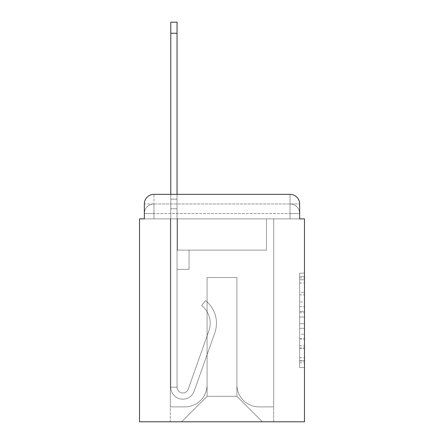 <?xml version="1.0" encoding="UTF-8"?>
<svg xmlns="http://www.w3.org/2000/svg" width="444" height="444" viewBox="0 0 444 444"><rect width="100%" height="100%" fill="white"/><g stroke="black" fill="none" stroke-linecap="round" stroke-linejoin="round"><path stroke-width="0.33" stroke-dasharray="2.22 1.67" d="M299.661 301.931L299.661 317.033L304.467 317.033L304.467 362.82L304.467 277.855L304.467 317.033L299.661 317.033L299.661 276.44L299.661 367.538L299.661 273.138L299.661 360.928L304.467 360.928L299.661 360.928L304.467 360.928L299.661 360.928L299.661 345.826L299.661 367.538L304.467 367.538L304.467 273.138L304.467 360.695L304.467 323.643L299.661 323.643L304.467 323.643L304.467 345.826L304.467 279.742L299.661 279.742L304.467 279.742L304.467 367.538L304.467 277.855L304.467 367.538L299.661 367.538L299.661 273.138L304.467 273.138L304.467 277.855L304.467 273.138L304.467 277.855L304.467 273.138L304.467 276.44L304.467 273.138L299.661 273.138L299.661 279.742L304.467 279.742L299.661 279.742L299.661 301.931L304.467 301.931M153.957 218.875L144.339 218.875L144.339 213.586L290.043 213.586L144.339 213.586L153.957 213.586L153.957 203.968L290.043 203.968L153.957 203.968L290.043 203.968L290.043 213.586L299.661 213.586L290.043 213.586L290.043 203.968L290.043 213.586L299.661 213.586L290.043 213.586L299.661 213.586L290.043 213.586L299.661 213.586L290.043 213.586L299.661 213.586L290.043 213.586L299.661 213.586L290.043 213.586L299.661 213.586L290.043 213.586L299.661 213.586L290.043 213.586L299.661 213.586L290.043 213.586L299.661 213.586L290.043 213.586L290.043 203.968L290.043 213.586L290.043 203.968L290.043 213.586L290.043 203.968L290.043 213.586L290.043 203.968L290.043 213.586L290.043 203.968L290.043 213.586L290.043 203.968L290.043 213.586L290.043 203.968L290.043 213.586L290.043 203.968L290.043 213.586L290.043 203.968L299.661 203.968L144.339 203.968A9.618 9.618 0 0 1 153.957 194.35A9.618 9.618 0 0 0 144.339 203.968L153.957 203.968A9.618 9.618 0 0 0 144.339 213.586L153.957 213.586L153.957 203.968A9.618 9.618 0 0 0 144.339 213.586L153.957 213.586L144.339 213.586L153.957 213.586L144.339 213.586L153.957 213.586L144.339 213.586L153.957 213.586L144.339 213.586L153.957 213.586L144.339 213.586L153.957 213.586L144.339 213.586L153.957 213.586L144.339 213.586L144.339 218.875L144.339 213.586L144.339 218.875L144.339 213.586L144.339 218.875L144.339 213.586L144.339 218.875L144.339 213.586L144.339 218.875L139.533 218.875L139.533 421.8L304.467 421.8L304.467 218.875L299.661 218.875L299.661 203.968A9.618 9.618 0 0 0 290.043 194.35L153.957 194.35A9.618 9.618 0 0 0 144.339 203.968L144.339 218.875L290.043 218.875L153.957 218.875L290.043 218.875L153.957 218.875L290.043 218.875L153.957 218.875L290.043 218.875L153.957 218.875L290.043 218.875L153.957 218.875L290.043 218.875L153.957 218.875L290.043 218.875L153.957 218.875L290.043 218.875L153.957 218.875L290.043 218.875L153.957 218.875L290.043 218.875L153.957 218.875L290.043 218.875L153.957 218.875L153.957 213.586L144.339 213.586L153.957 213.586L153.957 203.968A9.618 9.618 0 0 0 144.339 213.586A9.618 9.618 0 0 1 153.957 203.968A9.618 9.618 0 0 0 144.339 213.586A9.618 9.618 0 0 1 153.957 203.968A9.618 9.618 0 0 0 144.339 213.586A9.618 9.618 0 0 1 153.957 203.968A9.618 9.618 0 0 0 144.339 213.586A9.618 9.618 0 0 1 153.957 203.968L153.957 218.875L153.957 203.968L153.957 218.875L153.957 203.968L153.957 218.875L153.957 213.586L153.957 218.875L153.957 213.586L153.957 218.875L153.957 213.586L153.957 218.875L153.957 213.586L153.957 218.875L153.957 213.586L153.957 218.875L153.957 213.586L153.957 218.875L153.957 213.586L153.957 218.875L153.957 213.586L153.957 218.875L144.339 218.875L153.957 218.875M304.467 311.372L304.467 306.649L304.467 311.372L299.661 311.372L299.661 292.368L299.661 348.301L299.661 334.26L304.467 334.26L299.661 334.26L299.661 367.538L304.467 367.538L299.661 367.538L304.467 367.538L299.661 367.538L299.661 273.138L304.467 273.138L299.661 273.138L304.467 273.138L299.661 273.138L299.661 311.372L304.467 311.372M170.79 194.35L177.039 194.35L177.039 199.156L177.039 22.2L177.039 250.133L189.061 250.133L177.039 250.133L189.061 250.133L177.039 250.133L177.039 387.179A5.772 5.772 0 0 0 188.25 389.105A5.772 5.772 0 0 1 177.039 387.179A5.772 5.772 0 0 0 188.25 389.105L208.919 330.769A22.6 22.6 0 0 0 201.665 305.516A22.6 22.6 0 0 1 208.919 330.769A22.6 22.6 0 0 0 201.665 305.516L205.55 300.621A28.854 28.854 0 0 1 214.813 332.861L194.139 391.192A12.021 12.021 0 0 1 170.79 387.179L170.79 199.156L177.039 199.156L177.039 22.2L177.039 250.133L177.039 22.2L177.039 250.133L189.061 250.133L189.061 269.364L189.061 250.133L189.061 269.364L177.039 269.364L177.039 387.179L170.79 387.179L170.79 199.156L177.039 199.156L177.039 22.2L170.79 22.2L170.79 208.774L170.79 199.156L177.039 199.156L177.039 208.774L177.039 199.156L170.79 199.156L177.039 199.156L170.79 199.156L170.79 22.2L170.79 208.774L170.79 199.156L177.039 199.156L170.79 199.156L177.039 199.156L170.79 199.156L170.79 22.2L170.79 208.774L170.79 199.156L177.039 199.156L170.79 199.156L177.039 199.156L170.79 199.156L170.79 22.2L170.79 208.774L170.79 199.156L177.039 199.156L170.79 199.156L177.039 199.156L170.79 199.156L170.79 33.261L170.79 208.774L177.039 208.774L177.039 250.133L189.061 250.133L177.039 250.133L177.039 269.364L177.039 199.156L170.79 199.156L177.039 199.156L170.79 199.156L177.039 199.156L177.039 250.133L189.061 250.133L177.039 250.133L189.061 250.133L189.061 269.364L177.039 269.364L177.039 387.179L170.79 387.179L170.79 208.774L177.039 208.774L177.039 387.179A5.772 5.772 0 0 0 188.25 389.105L208.919 330.769A22.6 22.6 0 0 0 201.665 305.516L205.55 300.621A28.854 28.854 0 0 1 214.813 332.861L194.139 391.192A12.021 12.021 0 0 1 170.79 387.179L170.79 208.774L177.039 208.774L177.039 250.133L189.061 250.133L189.061 269.364L177.039 269.364L177.039 250.133L189.061 250.133L177.039 250.133L177.039 387.179A5.772 5.772 0 0 0 188.25 389.105A5.772 5.772 0 0 1 177.039 387.179L170.79 387.179L170.79 208.774L177.039 208.774L177.039 250.133L189.061 250.133L177.039 250.133L189.061 250.133L189.061 269.364L177.039 269.364L177.039 387.179L170.79 387.179L170.79 208.774L177.039 208.774L177.039 269.364L177.039 250.133L189.061 250.133L189.061 269.364L189.061 250.133L177.039 250.133L189.061 250.133L177.039 250.133L177.039 387.179A5.772 5.772 0 0 0 188.25 389.105L208.919 330.769A22.6 22.6 0 0 0 201.665 305.516A22.6 22.6 0 0 1 208.919 330.769A22.6 22.6 0 0 0 201.665 305.516L205.55 300.621A28.854 28.854 0 0 1 214.813 332.861L194.139 391.192A12.021 12.021 0 0 1 170.79 387.179L170.79 208.774L177.039 208.774L177.039 387.179A5.772 5.772 0 0 0 188.25 389.105L208.919 330.769A22.6 22.6 0 0 0 201.665 305.516L205.55 300.621A28.854 28.854 0 0 1 214.813 332.861L194.139 391.192A12.021 12.021 0 0 1 170.79 387.179L170.79 208.774L177.039 208.774L170.79 208.774L177.039 208.774L170.79 208.774L177.039 208.774L170.79 208.774L170.79 387.179L170.79 194.35M299.661 218.875L299.661 213.586L299.661 218.875L299.661 213.586L299.661 218.875L299.661 213.586L299.661 218.875L299.661 213.586L299.661 218.875L299.661 213.586L299.661 218.875L290.043 218.875L299.661 218.875L290.043 218.875L299.661 218.875L290.043 218.875L299.661 218.875L290.043 218.875L299.661 218.875L290.043 218.875L299.661 218.875L290.043 218.875L299.661 218.875L290.043 218.875L299.661 218.875L290.043 218.875L299.661 218.875L290.043 218.875L299.661 218.875L290.043 218.875L299.661 218.875L290.043 218.875L299.661 218.875L299.661 203.968A9.618 9.618 0 0 0 290.043 194.35L153.957 194.35L153.957 203.968L153.957 194.35A9.618 9.618 0 0 0 144.339 203.968L144.339 218.875M236.907 384.776A22.122 22.122 0 0 0 259.024 406.893A22.122 22.122 0 0 1 236.907 384.776L236.907 277.539L236.907 384.776A22.122 22.122 0 0 0 259.024 406.893L273.693 406.893L259.024 406.893A22.122 22.122 0 0 1 236.907 384.776L236.907 277.539L207.093 277.539L236.907 277.539L236.907 384.776A22.122 22.122 0 0 0 259.024 406.893L273.693 406.893L259.024 406.893A22.122 22.122 0 0 1 236.907 384.776L236.907 277.539L207.093 277.539L207.093 384.776L207.093 277.539L236.907 277.539L236.907 384.776A22.122 22.122 0 0 0 259.024 406.893L273.693 406.893L259.024 406.893A22.122 22.122 0 0 1 236.907 384.776L236.907 277.539L207.093 277.539L207.093 384.776A22.122 22.122 0 0 1 184.976 406.893A22.122 22.122 0 0 0 207.093 384.776L207.093 277.539L236.907 277.539L236.907 384.776A22.122 22.122 0 0 0 259.024 406.893L273.693 406.893L259.024 406.893A22.122 22.122 0 0 1 236.907 384.776L236.907 277.539L207.093 277.539L207.093 384.776A22.122 22.122 0 0 1 184.976 406.893L170.307 406.893L184.976 406.893A22.122 22.122 0 0 0 207.093 384.776L207.093 277.539L236.907 277.539L236.907 384.776A22.122 22.122 0 0 0 259.024 406.893L273.693 406.893L259.024 406.893A22.122 22.122 0 0 1 236.907 384.776L236.907 277.539L207.093 277.539L207.093 384.776A22.122 22.122 0 0 1 184.976 406.893L170.307 406.893L184.976 406.893A22.122 22.122 0 0 0 207.093 384.776L207.093 277.539L236.907 277.539L236.907 384.776A22.122 22.122 0 0 0 259.024 406.893L273.693 406.893L259.024 406.893A22.122 22.122 0 0 1 236.907 384.776L236.907 277.539L207.093 277.539L207.093 384.776A22.122 22.122 0 0 1 184.976 406.893L170.307 406.893L184.976 406.893A22.122 22.122 0 0 0 207.093 384.776L207.093 277.539L236.907 277.539L236.907 384.776A22.122 22.122 0 0 0 259.024 406.893L273.693 406.893L259.024 406.893A22.122 22.122 0 0 1 236.907 384.776L236.907 277.539L207.093 277.539L207.093 384.776A22.122 22.122 0 0 1 184.976 406.893L170.307 406.893L184.976 406.893A22.122 22.122 0 0 0 207.093 384.776L207.093 277.539L236.907 277.539L236.907 384.776A22.122 22.122 0 0 0 259.024 406.893L273.693 406.893L259.024 406.893A22.122 22.122 0 0 1 236.907 384.776L236.907 277.539L207.093 277.539L207.093 384.776A22.122 22.122 0 0 1 184.976 406.893L170.307 406.893L184.976 406.893A22.122 22.122 0 0 0 207.093 384.776L207.093 277.539L236.907 277.539L236.907 384.776A22.122 22.122 0 0 0 259.024 406.893L273.693 406.893L259.024 406.893A22.122 22.122 0 0 1 236.907 384.776L236.907 277.539L207.093 277.539L207.093 384.776A22.122 22.122 0 0 1 184.976 406.893L170.307 406.893L184.976 406.893A22.122 22.122 0 0 0 207.093 384.776L207.093 277.539L236.907 277.539L236.907 384.776M170.307 218.875L170.307 406.893L184.976 406.893A22.122 22.122 0 0 0 207.093 384.776A22.122 22.122 0 0 1 184.976 406.893L170.307 406.893L170.307 218.875L177.522 218.875L177.522 250.133L266.478 250.133L177.522 250.133L266.478 250.133L177.522 250.133L266.478 250.133L177.522 250.133L266.478 250.133L177.522 250.133L266.478 250.133L177.522 250.133L266.478 250.133L177.522 250.133L266.478 250.133L177.522 250.133L266.478 250.133L177.522 250.133L266.478 250.133L177.522 250.133L266.478 250.133L177.522 250.133L266.478 250.133L177.522 250.133L177.522 218.875L170.307 218.875L170.307 406.893L170.307 218.875L177.522 218.875L177.522 250.133L177.522 218.875L170.307 218.875L170.307 406.893L170.307 218.875L177.522 218.875L177.522 250.133L177.522 218.875L170.307 218.875L170.307 406.893L170.307 218.875L177.522 218.875L177.522 250.133L177.522 218.875L170.307 218.875L170.307 406.893L170.307 218.875L177.522 218.875L177.522 250.133L177.522 218.875L170.307 218.875L170.307 406.893L170.307 218.875L177.522 218.875L177.522 250.133L177.522 218.875L170.307 218.875L170.307 406.893L170.307 218.875L177.522 218.875L177.522 250.133L177.522 218.875L170.307 218.875L170.307 406.893L170.307 218.875L177.522 218.875L177.522 250.133L177.522 218.875L170.307 218.875L170.307 406.893L170.307 218.875L177.522 218.875L177.522 250.133L177.522 218.875L170.307 218.875L170.307 406.893L184.976 406.893A22.122 22.122 0 0 0 207.093 384.776L207.093 277.539L207.093 384.776A22.122 22.122 0 0 1 184.976 406.893A22.122 22.122 0 0 0 207.093 384.776L207.093 277.539L236.907 277.539L207.093 277.539L207.093 384.776A22.122 22.122 0 0 1 184.976 406.893L170.307 406.893L170.307 218.875L177.522 218.875L177.522 250.133L177.522 218.875L170.307 218.875L170.307 421.8L181.607 421.8L170.307 421.8L170.307 218.875L177.522 218.875L177.522 250.133L177.522 218.875L170.307 218.875M266.478 218.875L266.478 250.133L266.478 218.875L273.693 218.875L273.693 406.893L259.024 406.893L273.693 406.893L273.693 218.875L266.478 218.875L266.478 250.133L266.478 218.875L273.693 218.875L273.693 406.893L273.693 218.875L266.478 218.875L266.478 250.133L266.478 218.875L273.693 218.875L273.693 406.893L273.693 218.875L266.478 218.875L266.478 250.133L266.478 218.875L273.693 218.875L273.693 406.893L273.693 218.875L266.478 218.875L266.478 250.133L266.478 218.875L273.693 218.875L273.693 406.893L273.693 218.875L266.478 218.875L266.478 250.133L266.478 218.875L273.693 218.875L273.693 406.893L273.693 218.875L266.478 218.875L266.478 250.133L266.478 218.875L273.693 218.875L273.693 406.893L273.693 218.875L266.478 218.875L266.478 250.133L266.478 218.875L273.693 218.875L273.693 406.893L273.693 218.875L266.478 218.875L266.478 250.133L266.478 218.875L273.693 218.875L273.693 406.893L273.693 218.875L266.478 218.875L266.478 250.133L266.478 218.875L273.693 218.875L273.693 406.893L273.693 218.875L266.478 218.875L266.478 250.133L266.478 218.875L273.693 218.875L273.693 421.8L181.607 421.8L273.693 421.8L273.693 218.875L266.478 218.875M236.907 277.539L236.907 396.314L236.907 277.539L207.093 277.539L207.093 396.314L236.907 396.314L207.093 396.314L207.093 277.539L207.093 396.314L181.607 421.8L207.093 396.314L181.607 421.8L207.093 396.314L207.093 277.539L236.907 277.539L236.907 396.314L262.393 421.8L236.907 396.314L262.393 421.8L236.907 396.314L236.907 277.539L207.093 277.539L236.907 277.539M290.043 194.35A9.618 9.618 0 0 1 299.661 203.968A9.618 9.618 0 0 0 290.043 194.35L290.043 218.875L290.043 194.35M299.661 317.033L304.467 317.033L299.661 317.033M299.661 276.44L299.661 273.138L299.661 276.44L304.467 276.44L299.661 276.44M299.661 348.068L299.661 328.36L299.661 348.068L304.467 348.068L299.661 348.068M299.661 328.36L299.661 323.643L304.467 323.643L299.661 323.643L299.661 328.36L304.467 328.36L299.661 328.36M299.661 292.368L299.661 279.742L299.661 292.368L304.467 292.368L299.661 292.368M299.661 273.138L304.467 273.138L299.661 273.138L299.661 277.855L299.661 273.138L304.467 273.138M299.661 367.538L304.467 367.538L299.661 367.538L299.661 362.82L299.661 367.538M188.25 389.105A5.772 5.772 0 0 1 177.039 387.179L170.79 387.179A12.021 12.021 0 0 0 194.139 391.192A12.021 12.021 0 0 1 170.79 387.179A12.021 12.021 0 0 0 194.139 391.192A12.021 12.021 0 0 1 170.79 387.179A12.021 12.021 0 0 0 194.139 391.192A12.021 12.021 0 0 1 170.79 387.179A12.021 12.021 0 0 0 194.139 391.192A12.021 12.021 0 0 1 170.79 387.179L177.039 387.179A5.772 5.772 0 0 0 188.25 389.105L208.919 330.769A22.6 22.6 0 0 0 201.665 305.516A22.6 22.6 0 0 1 208.919 330.769A22.6 22.6 0 0 0 201.665 305.516L205.55 300.621A28.854 28.854 0 0 1 214.813 332.861L194.139 391.192A12.021 12.021 0 0 1 170.79 387.179A12.021 12.021 0 0 0 194.139 391.192A12.021 12.021 0 0 1 170.79 387.179A12.021 12.021 0 0 0 194.139 391.192A12.021 12.021 0 0 1 170.79 387.179L177.039 387.179A5.772 5.772 0 0 0 188.25 389.105L208.919 330.769A22.6 22.6 0 0 0 201.665 305.516L205.55 300.621A28.854 28.854 0 0 1 214.813 332.861L194.139 391.192A12.021 12.021 0 0 1 170.79 387.179L177.039 387.179A5.772 5.772 0 0 0 188.25 389.105A5.772 5.772 0 0 1 177.039 387.179A5.772 5.772 0 0 0 188.25 389.105L208.919 330.769A22.6 22.6 0 0 0 201.665 305.516A22.6 22.6 0 0 1 208.919 330.769A22.6 22.6 0 0 0 201.665 305.516L205.55 300.621A28.854 28.854 0 0 1 214.813 332.861L194.139 391.192A12.021 12.021 0 0 1 170.79 387.179A12.021 12.021 0 0 0 194.139 391.192A12.021 12.021 0 0 1 170.79 387.179L177.039 387.179L170.79 387.179A12.021 12.021 0 0 0 194.139 391.192A12.021 12.021 0 0 1 170.79 387.179A12.021 12.021 0 0 0 194.139 391.192L214.813 332.861A28.854 28.854 0 0 0 205.55 300.621A28.854 28.854 0 0 1 214.813 332.861A28.854 28.854 0 0 0 205.55 300.621A28.854 28.854 0 0 1 214.813 332.861A28.854 28.854 0 0 0 205.55 300.621A28.854 28.854 0 0 1 214.813 332.861A28.854 28.854 0 0 0 205.55 300.621A28.854 28.854 0 0 1 214.813 332.861A28.854 28.854 0 0 0 205.55 300.621A28.854 28.854 0 0 1 214.813 332.861A28.854 28.854 0 0 0 205.55 300.621A28.854 28.854 0 0 1 214.813 332.861A28.854 28.854 0 0 0 205.55 300.621A28.854 28.854 0 0 1 214.813 332.861A28.854 28.854 0 0 0 205.55 300.621A28.854 28.854 0 0 1 214.813 332.861A28.854 28.854 0 0 0 205.55 300.621L201.665 305.516A22.6 22.6 0 0 1 208.919 330.769A22.6 22.6 0 0 0 201.665 305.516L205.55 300.621L201.665 305.516A22.6 22.6 0 0 1 208.919 330.769L188.25 389.105A5.772 5.772 0 0 1 177.039 387.179A5.772 5.772 0 0 0 188.25 389.105L208.919 330.769L188.25 389.105A5.772 5.772 0 0 1 177.039 387.179A5.772 5.772 0 0 0 188.25 389.105L208.919 330.769L188.25 389.105A5.772 5.772 0 0 1 177.039 387.179L170.79 387.179L177.039 387.179A5.772 5.772 0 0 0 188.25 389.105L208.919 330.769A22.6 22.6 0 0 0 201.665 305.516L205.55 300.621L201.665 305.516A22.6 22.6 0 0 1 208.919 330.769L188.25 389.105A5.772 5.772 0 0 1 177.039 387.179L177.039 269.364L177.039 387.179A5.772 5.772 0 0 0 188.25 389.105L208.919 330.769A22.6 22.6 0 0 0 201.665 305.516L205.55 300.621L201.665 305.516A22.6 22.6 0 0 1 208.919 330.769L188.25 389.105A5.772 5.772 0 0 1 177.039 387.179L177.039 250.133L189.061 250.133L189.061 269.364L189.061 250.133L189.061 269.364L177.039 269.364L177.039 387.179A5.772 5.772 0 0 0 188.25 389.105L208.919 330.769A22.6 22.6 0 0 0 201.665 305.516L205.55 300.621L201.665 305.516A22.6 22.6 0 0 1 208.919 330.769L188.25 389.105M189.061 269.364L177.039 269.364L177.039 250.133L189.061 250.133L189.061 269.364L177.039 269.364L189.061 269.364L189.061 250.133L189.061 269.364L189.061 250.133L177.039 250.133L189.061 250.133L189.061 269.364L177.039 269.364L189.061 269.364L177.039 269.364L189.061 269.364L189.061 250.133L189.061 269.364L189.061 250.133L189.061 269.364L177.039 269.364L189.061 269.364L177.039 269.364L189.061 269.364L189.061 250.133L189.061 269.364L177.039 269.364L189.061 269.364L177.039 269.364L189.061 269.364L189.061 250.133L189.061 269.364L177.039 269.364L189.061 269.364M201.665 305.516L205.55 300.621L201.665 305.516M170.79 199.156L177.039 199.156L170.79 199.156M290.043 218.875L290.043 213.586L290.043 218.875M299.661 345.826L304.467 345.826L299.661 345.826M299.661 338.744L304.467 338.744M299.661 294.849L304.467 294.849L299.661 294.849M299.661 277.855L304.467 277.855M299.661 362.82L304.467 362.82M299.661 357.625L304.467 357.625M299.661 283.05L304.467 283.05M299.661 312.315L304.467 312.315L299.661 312.315M299.661 338.983L304.467 338.983L299.661 338.983M299.661 348.301L304.467 348.301L299.661 348.301M299.661 306.649L304.467 306.649L299.661 306.649M170.79 33.261L177.039 33.261M299.661 213.586A9.618 9.618 0 0 0 290.043 203.968A9.618 9.618 0 0 1 299.661 213.586A9.618 9.618 0 0 0 290.043 203.968A9.618 9.618 0 0 1 299.661 213.586A9.618 9.618 0 0 0 290.043 203.968A9.618 9.618 0 0 1 299.661 213.586A9.618 9.618 0 0 0 290.043 203.968A9.618 9.618 0 0 1 299.661 213.586A9.618 9.618 0 0 0 290.043 203.968A9.618 9.618 0 0 1 299.661 213.586M299.661 360.695L304.467 360.695M299.661 360.928L304.467 360.928M299.661 279.742L304.467 279.742M170.79 22.2L177.039 22.2L170.79 22.2"/><path stroke-width="0.67" d="M144.339 203.968L144.339 218.875L144.339 203.968A9.618 9.618 0 0 1 153.957 194.35L170.79 194.35L170.79 22.2L177.039 22.2L177.039 194.35L290.043 194.35L153.957 194.35M299.661 218.875L299.661 203.968L299.661 218.875L304.467 218.875L304.467 421.8L139.533 421.8L139.533 218.875L144.339 218.875M299.661 203.968A9.618 9.618 0 0 0 290.043 194.35M170.79 33.261L177.039 33.261"/></g></svg>

